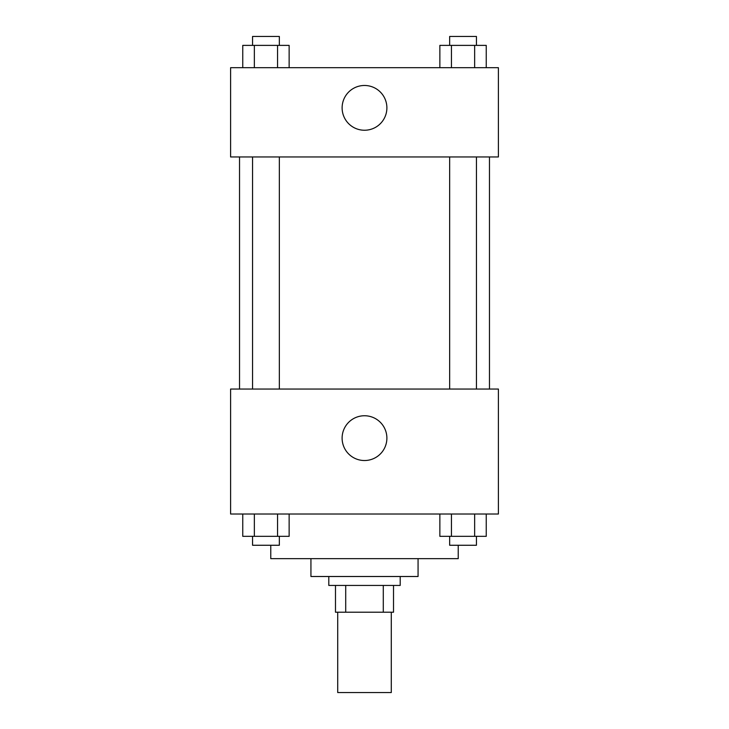 <?xml version="1.0" encoding="UTF-8"?>
<svg xmlns="http://www.w3.org/2000/svg" width="729" height="729" viewBox="0 0 729 729"><rect width="100%" height="100%" fill="white"/><g stroke="black" fill="none" stroke-linecap="round" stroke-linejoin="round"><path stroke-width="1.09" d="M337.718 612.214L337.718 692.55L391.282 692.55L391.282 612.214M383.29 585.433L383.29 612.214L335.486 612.214L335.486 585.433M383.29 612.214L393.514 612.214L393.514 585.433L393.514 612.214M400.203 576.502L400.203 585.433L328.797 585.433L328.797 576.502M345.71 585.433L345.71 612.214M418.063 558.651L418.063 576.502L310.937 576.502L310.937 558.651M458.231 545.265L458.231 558.651L270.769 558.651L270.769 545.265M498.399 514.018L230.601 514.018L230.601 389.049L498.399 389.049L498.399 514.018M364.5 460.528A22.389 22.389 0 0 1 345.109 426.948A22.389 22.389 0 0 1 383.891 426.948A22.389 22.389 0 0 1 364.5 460.528M489.469 156.954L489.469 389.049M449.656 389.049L449.656 156.954M279.344 156.954L279.344 389.049M498.399 156.954L230.601 156.954L230.601 67.697L498.399 67.697L498.399 156.954M386.889 107.865A22.389 22.389 0 0 1 353.31 127.247A22.389 22.389 0 0 1 353.31 88.473A22.389 22.389 0 0 1 386.889 107.865M486.243 67.697L486.243 45.38L439.86 45.38L439.86 67.697M474.643 45.38L474.643 67.697M451.451 45.38L451.451 67.697M449.656 45.38L449.656 36.45L476.438 36.45L476.438 45.38M289.14 67.697L289.14 45.38L242.757 45.38L242.757 67.697M277.549 45.38L277.549 67.697M254.357 45.38L254.357 67.697M252.562 45.38L252.562 36.45L279.344 36.45L279.344 45.38M486.243 514.018L486.243 536.334L439.86 536.334L439.86 514.018M474.643 514.018L474.643 536.334M451.451 514.018L451.451 536.334M476.438 536.334L476.438 545.265L449.656 545.265L449.656 536.334M289.14 514.018L289.14 536.334L242.757 536.334L242.757 514.018M277.549 514.018L277.549 536.334M254.357 514.018L254.357 536.334M279.344 536.334L279.344 545.265L252.562 545.265L252.562 536.334M239.531 156.954L239.531 389.049M476.438 389.049L476.438 156.954M252.562 156.954L252.562 389.049"/></g></svg>
